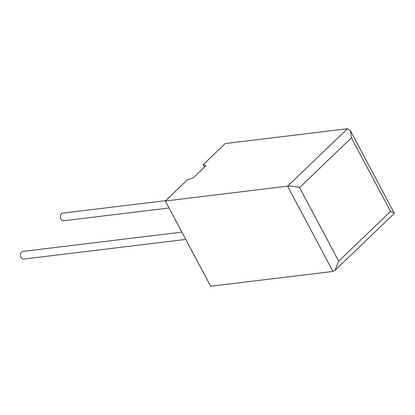 <?xml version="1.0" encoding="UTF-8"?>
<svg xmlns="http://www.w3.org/2000/svg" width="415" height="415" viewBox="0 0 415 415"><rect width="100%" height="100%" fill="white"/><g stroke="black" fill="none" stroke-linecap="round" stroke-linejoin="round"><path stroke-width="0.62" d="M165.715 200.637L62.732 213.118A3.854 2.76 83.1 0 0 61.493 213.735A3.854 2.76 83.1 0 0 60.652 218.202A3.854 2.76 83.1 0 0 63.661 220.77L169.055 207.993M185.764 239.419L23.759 259.059A3.854 2.76 -96.9 0 1 20.75 256.491A3.854 2.76 -96.9 0 1 21.585 252.024A3.854 2.76 -96.9 0 1 22.83 251.407L181.884 232.125M165.336 201L210.67 286.257L332.944 271.436L335.061 270.3L394.183 213.569L394.25 213.134L390.557 211.401L351.432 137.822L299.557 187.596C294.972 186.423 290.988 185.946 287.611 186.174L165.336 201L187.279 179.939L193.328 177.812L205.965 165.689L203.241 164.625L204.538 167.058M203.241 164.625L225.189 143.564L347.469 128.743L350.41 130.689L351.432 137.822M335.061 270.3L338.682 261.175L390.557 211.401M332.944 271.436L287.611 186.174L347.469 128.743M299.557 187.596L338.682 261.175M394.25 213.134L350.41 130.689"/></g></svg>

